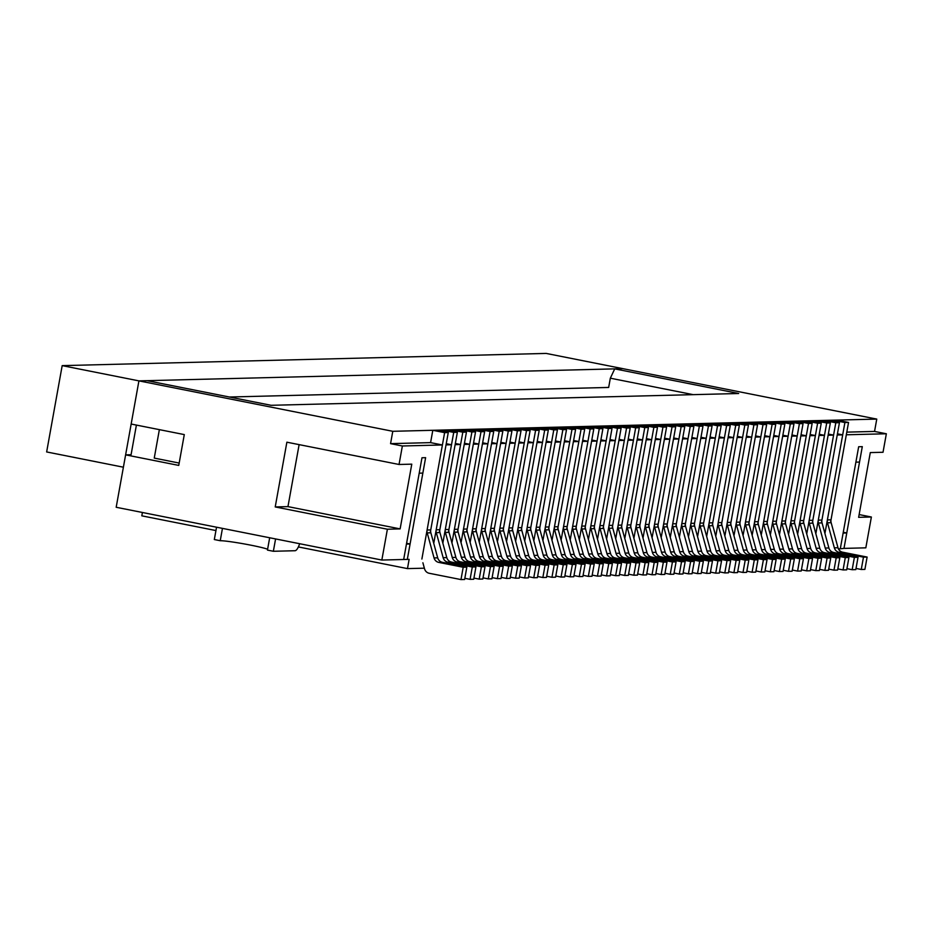 <?xml version="1.0" encoding="UTF-8"?>
<svg xmlns="http://www.w3.org/2000/svg" width="933" height="933" viewBox="0 0 933 933"><rect width="100%" height="100%" fill="white"/><g stroke="black" fill="none" stroke-linecap="round" stroke-linejoin="round"><path stroke-width="1.4" d="M421.879 559.042L442.394 444.971L430.591 442.627L432.807 430.3L436.446 430.206L448.26 432.55L430.731 529.921A6.274 6.006 88.6 0 0 430.859 532.801L437.694 557.841A6.274 6.006 88.6 0 0 442.359 562.296L438.72 562.389L463.2 567.252L460.984 579.58L429.203 573.27A6.274 6.006 88.6 0 1 424.538 568.815L422.894 562.774M442.359 562.296L466.838 567.159L464.622 579.486L460.984 579.58M438.72 562.389A6.274 6.006 88.6 0 1 434.055 557.934L427.221 532.895A6.274 6.006 88.6 0 1 427.092 530.014L444.621 432.644L432.807 430.3M448.26 432.55L444.621 432.644M466.838 567.159L463.2 567.252M441.694 431.244L441.904 430.066L445.542 429.973L457.357 432.317L439.828 529.687L436.189 529.781A6.274 6.006 88.6 0 0 436.317 532.661L443.152 557.701A6.274 6.006 88.6 0 0 447.817 562.156L472.296 567.019L470.08 579.346L464.832 578.308M470.08 579.346L473.719 579.265L475.935 566.926L451.455 562.063A6.274 6.006 88.6 0 1 446.79 557.607L439.956 532.568A6.274 6.006 88.6 0 1 439.828 529.687M441.904 430.066L453.718 432.411L436.189 529.781M457.357 432.317L453.718 432.411M475.935 566.926L472.296 567.019M450.791 431.023L451.001 429.833L454.639 429.751L466.453 432.096L448.936 529.454L445.286 529.547A6.274 6.006 88.6 0 0 445.414 532.428L452.248 557.467A6.274 6.006 88.6 0 0 456.913 561.923L481.393 566.786L479.177 579.125L473.929 578.075M479.177 579.125L482.816 579.031L485.032 566.693L460.552 561.841A6.274 6.006 88.6 0 1 455.887 557.374L449.053 532.346A6.274 6.006 88.6 0 1 448.936 529.454M451.001 429.833L462.815 432.189L445.286 529.547M466.453 432.096L462.815 432.189M485.032 566.693L481.393 566.786M459.887 430.789L460.097 429.612L463.736 429.518L475.55 431.862L458.033 529.233L454.394 529.326A6.274 6.006 88.6 0 0 454.511 532.207L461.345 557.246A6.274 6.006 88.6 0 0 466.01 561.701L490.49 566.564L488.274 578.892L483.026 577.854M488.274 578.892L491.913 578.798L494.128 566.471L469.649 561.608A6.274 6.006 88.6 0 1 464.984 557.153L458.15 532.113A6.274 6.006 88.6 0 1 458.033 529.233M460.097 429.612L471.911 431.956L454.394 529.326M475.55 431.862L471.911 431.956M494.128 566.471L490.49 566.564M468.984 430.556L469.194 429.378L472.833 429.285L484.647 431.629L467.13 528.999L463.491 529.093A6.274 6.006 88.6 0 0 463.608 531.973L470.442 557.013A6.274 6.006 88.6 0 0 475.107 561.468L499.587 566.331L497.371 578.658L492.123 577.62M497.371 578.658L501.009 578.565L503.225 566.238L478.757 561.374A6.274 6.006 88.6 0 1 474.081 556.919L467.258 531.88A6.274 6.006 88.6 0 1 467.13 528.999M469.194 429.378L481.008 431.722L463.491 529.093M484.647 431.629L481.008 431.722M503.225 566.238L499.587 566.331M478.081 430.335L478.291 429.145L481.929 429.063L493.744 431.408L476.227 528.766L472.588 528.859A6.274 6.006 88.6 0 0 472.716 531.74L479.539 556.779A6.274 6.006 88.6 0 0 484.215 561.234L508.683 566.098L506.467 578.437L501.219 577.387M506.467 578.437L510.106 578.343L512.322 566.004L487.854 561.153A6.274 6.006 88.6 0 1 483.177 556.686L476.355 531.647A6.274 6.006 88.6 0 1 476.227 528.766M478.291 429.145L490.105 431.501L472.588 528.859M493.744 431.408L490.105 431.501M512.322 566.004L508.683 566.098M487.178 430.101L487.388 428.923L491.038 428.83L502.84 431.174L485.323 528.544L481.685 528.638A6.274 6.006 88.6 0 0 481.813 531.518L488.635 556.558A6.274 6.006 88.6 0 0 493.312 561.013L517.78 565.876L515.564 578.203L510.316 577.165M515.564 578.203L519.203 578.11L521.419 565.783L496.951 560.92A6.274 6.006 88.6 0 1 492.274 556.465L485.452 531.425A6.274 6.006 88.6 0 1 485.323 528.544M487.388 428.923L499.202 431.268L481.685 528.638M502.84 431.174L499.202 431.268M521.419 565.783L517.78 565.876M496.274 429.868L496.496 428.69L500.135 428.597L511.937 430.941L494.42 528.311L490.781 528.405A6.274 6.006 88.6 0 0 490.91 531.285L497.732 556.325A6.274 6.006 88.6 0 0 502.409 560.78L526.877 565.643L524.661 577.97L519.413 576.932M524.661 577.97L528.3 577.877L530.515 565.55L506.048 560.686A6.274 6.006 88.6 0 1 501.371 556.231L494.548 531.192A6.274 6.006 88.6 0 1 494.42 528.311M496.496 428.69L508.298 431.034L490.781 528.405M511.937 430.941L508.298 431.034M530.515 565.55L526.877 565.643M505.371 429.647L505.593 428.457L509.231 428.364L521.034 430.719L503.517 528.078L499.878 528.171A6.274 6.006 88.6 0 0 500.006 531.052L506.841 556.091A6.274 6.006 88.6 0 0 511.506 560.546L535.974 565.41L533.758 577.749L528.51 576.699M533.758 577.749L537.396 577.655L539.612 565.316L515.144 560.453A6.274 6.006 88.6 0 1 510.479 555.998L503.645 530.959A6.274 6.006 88.6 0 1 503.517 528.078M505.593 428.457L517.395 430.801L499.878 528.171M521.034 430.719L517.395 430.801M539.612 565.316L535.974 565.41M514.468 429.413L514.689 428.235L518.328 428.142L530.131 430.486L512.614 527.856L508.975 527.95A6.274 6.006 88.6 0 0 509.103 530.83L515.937 555.858A6.274 6.006 88.6 0 0 520.602 560.325L545.07 565.188L542.854 577.515L537.606 576.477M542.854 577.515L546.493 577.422L548.709 565.095L524.241 560.232A6.274 6.006 88.6 0 1 519.576 555.776L512.742 530.737A6.274 6.006 88.6 0 1 512.614 527.856M514.689 428.235L526.492 430.579L508.975 527.95M530.131 430.486L526.492 430.579M548.709 565.095L545.07 565.188M523.576 429.18L523.786 428.002L527.425 427.909L539.227 430.253L521.71 527.623L518.072 527.716A6.274 6.006 88.6 0 0 518.2 530.597L525.034 555.636A6.274 6.006 88.6 0 0 529.699 560.092L554.167 564.955L551.951 577.282L546.703 576.244M551.951 577.282L555.59 577.189L557.806 564.862L533.338 559.998A6.274 6.006 88.6 0 1 528.673 555.543L521.839 530.504A6.274 6.006 88.6 0 1 521.71 527.623M523.786 428.002L535.589 430.346L518.072 527.716M539.227 430.253L535.589 430.346M557.806 564.862L554.167 564.955M532.673 428.947L532.883 427.769L536.522 427.676L548.324 430.031L530.807 527.39L527.168 527.483A6.274 6.006 88.6 0 0 527.297 530.364L534.131 555.403A6.274 6.006 88.6 0 0 538.796 559.858L563.275 564.722L561.048 577.061L555.8 576.011M561.048 577.061L564.687 576.967L566.914 564.628L542.435 559.765A6.274 6.006 88.6 0 1 537.77 555.31L530.935 530.271A6.274 6.006 88.6 0 1 530.807 527.39M532.883 427.769L544.685 430.113L527.168 527.483M548.324 430.031L544.685 430.113M566.914 564.628L563.275 564.722M541.77 428.725L541.98 427.547L545.618 427.454L557.421 429.798L539.904 527.168L536.265 527.25A6.274 6.006 88.6 0 0 536.393 530.142L543.228 555.17A6.274 6.006 88.6 0 0 547.893 559.637L572.372 564.5L570.145 576.827L564.897 575.789M570.145 576.827L573.783 576.734L576.011 564.407L551.531 559.543A6.274 6.006 88.6 0 1 546.866 555.088L540.032 530.049A6.274 6.006 88.6 0 1 539.904 527.168M541.98 427.547L553.782 429.891L536.265 527.25M557.421 429.798L553.782 429.891M576.011 564.407L572.372 564.5M550.867 428.492L551.076 427.314L554.715 427.221L566.518 429.565L549.001 526.935L545.362 527.028A6.274 6.006 88.6 0 0 545.49 529.909L552.324 554.948A6.274 6.006 88.6 0 0 556.989 559.403L581.469 564.267L579.241 576.594L574.005 575.556M579.241 576.594L582.88 576.501L585.108 564.173L560.628 559.31A6.274 6.006 88.6 0 1 555.963 554.855L549.129 529.816A6.274 6.006 88.6 0 1 549.001 526.935M551.076 427.314L562.879 429.658L545.362 527.028M566.518 429.565L562.879 429.658M585.108 564.173L581.469 564.267M559.963 428.259L560.173 427.081L563.812 426.987L575.614 429.343L558.097 526.702L554.459 526.795A6.274 6.006 88.6 0 0 554.587 529.676L561.421 554.715A6.274 6.006 88.6 0 0 566.086 559.17L590.566 564.033L588.338 576.372L583.102 575.323M588.338 576.372L591.977 576.279L594.204 563.94L569.725 559.077A6.274 6.006 88.6 0 1 565.06 554.622L558.226 529.582A6.274 6.006 88.6 0 1 558.097 526.702M560.173 427.081L571.976 429.425L554.459 526.795M575.614 429.343L571.976 429.425M594.204 563.94L590.566 564.033M569.06 428.037L569.27 426.859L572.909 426.766L584.711 429.11L567.194 526.48L563.555 526.562A6.274 6.006 88.6 0 0 563.684 529.443L570.518 554.482A6.274 6.006 88.6 0 0 575.183 558.949L599.662 563.8L597.435 576.139L592.198 575.09M597.435 576.139L601.085 576.046L603.301 563.719L578.822 558.855A6.274 6.006 88.6 0 1 574.157 554.4L567.322 529.361A6.274 6.006 88.6 0 1 567.194 526.48M569.27 426.859L581.072 429.203L563.555 526.562M584.711 429.11L581.072 429.203M603.301 563.719L599.662 563.8M578.157 427.804L578.367 426.626L582.005 426.533L593.808 428.877L576.291 526.247L572.652 526.34A6.274 6.006 88.6 0 0 572.78 529.221L579.615 554.26A6.274 6.006 88.6 0 0 584.28 558.715L608.759 563.579L606.543 575.906L601.295 574.868M606.543 575.906L610.182 575.813L612.398 563.485L587.918 558.622A6.274 6.006 88.6 0 1 583.253 554.167L576.419 529.128A6.274 6.006 88.6 0 1 576.291 526.247M578.367 426.626L590.169 428.97L572.652 526.34M593.808 428.877L590.169 428.97M612.398 563.485L608.759 563.579M587.254 427.571L587.463 426.393L591.102 426.299L602.916 428.644L585.388 526.014L581.749 526.107A6.274 6.006 88.6 0 0 581.877 528.988L588.711 554.027A6.274 6.006 88.6 0 0 593.376 558.482L617.856 563.345L615.64 575.673L610.392 574.635M615.64 575.673L619.279 575.591L621.495 563.252L597.015 558.389A6.274 6.006 88.6 0 1 592.35 553.934L585.516 528.894A6.274 6.006 88.6 0 1 585.388 526.014M587.463 426.393L599.266 428.737L581.749 526.107M602.916 428.644L599.266 428.737M621.495 563.252L617.856 563.345M596.35 427.349L596.56 426.171L600.199 426.078L612.013 428.422L594.484 525.792L590.846 525.874A6.274 6.006 88.6 0 0 590.974 528.754L597.808 553.794A6.274 6.006 88.6 0 0 602.473 558.261L626.953 563.112L624.737 575.451L619.489 574.401M624.737 575.451L628.375 575.358L630.591 563.031L606.112 558.167A6.274 6.006 88.6 0 1 601.447 553.701L594.613 528.673A6.274 6.006 88.6 0 1 594.484 525.792M596.56 426.171L608.374 428.515L590.846 525.874M612.013 428.422L608.374 428.515M630.591 563.031L626.953 563.112M605.447 427.116L605.657 425.938L609.296 425.845L621.11 428.189L603.581 525.559L599.942 525.652A6.274 6.006 88.6 0 0 600.071 528.533L606.905 553.572A6.274 6.006 88.6 0 0 611.57 558.027L636.049 562.891L633.834 575.218L628.585 574.18M633.834 575.218L637.472 575.125L639.688 562.797L615.209 557.934A6.274 6.006 88.6 0 1 610.544 553.479L603.709 528.44A6.274 6.006 88.6 0 1 603.581 525.559M605.657 425.938L617.471 428.282L599.942 525.652M621.11 428.189L617.471 428.282M639.688 562.797L636.049 562.891M614.544 426.882L614.754 425.705L618.392 425.611L630.207 427.955L612.689 525.326L609.039 525.419A6.274 6.006 88.6 0 0 609.167 528.3L616.002 553.339A6.274 6.006 88.6 0 0 620.667 557.794L645.146 562.657L642.93 574.985L637.682 573.947M642.93 574.985L646.569 574.903L648.785 562.564L624.305 557.701A6.274 6.006 88.6 0 1 619.64 553.246L612.806 528.206A6.274 6.006 88.6 0 1 612.689 525.326M614.754 425.705L626.568 428.049L609.039 525.419M630.207 427.955L626.568 428.049M648.785 562.564L645.146 562.657M623.641 426.661L623.85 425.471L627.489 425.39L639.303 427.734L621.786 525.092L618.147 525.186A6.274 6.006 88.6 0 0 618.264 528.066L625.098 553.106A6.274 6.006 88.6 0 0 629.763 557.561L654.243 562.424L652.027 574.763L646.779 573.713M652.027 574.763L655.666 574.67L657.882 562.342L633.402 557.479A6.274 6.006 88.6 0 1 628.737 553.012L621.903 527.985A6.274 6.006 88.6 0 1 621.786 525.092M623.85 425.471L635.665 427.827L618.147 525.186M639.303 427.734L635.665 427.827M657.882 562.342L654.243 562.424M632.737 426.428L632.947 425.25L636.586 425.156L648.4 427.501L630.883 524.871L627.244 524.964A6.274 6.006 88.6 0 0 627.361 527.845L634.195 552.884A6.274 6.006 88.6 0 0 638.86 557.339L663.34 562.202L661.124 574.53L655.876 573.492M661.124 574.53L664.763 574.436L666.978 562.109L642.499 557.246A6.274 6.006 88.6 0 1 637.834 552.791L631.011 527.751A6.274 6.006 88.6 0 1 630.883 524.871M632.947 425.25L644.761 427.594L627.244 524.964M648.4 427.501L644.761 427.594M666.978 562.109L663.34 562.202M641.834 426.194L642.044 425.016L645.683 424.923L657.497 427.267L639.98 524.638L636.341 524.731A6.274 6.006 88.6 0 0 636.469 527.611L643.292 552.651A6.274 6.006 88.6 0 0 647.969 557.106L672.436 561.969L670.221 574.296L664.972 573.259M670.221 574.296L673.859 574.215L676.075 561.876L651.607 557.013A6.274 6.006 88.6 0 1 646.931 552.558L640.108 527.518A6.274 6.006 88.6 0 1 639.98 524.638M642.044 425.016L653.858 427.361L636.341 524.731M657.497 427.267L653.858 427.361M676.075 561.876L672.436 561.969M650.931 425.973L651.141 424.783L654.791 424.702L666.594 427.046L649.076 524.404L645.438 524.498A6.274 6.006 88.6 0 0 645.566 527.378L652.389 552.418A6.274 6.006 88.6 0 0 657.065 556.873L681.533 561.736L679.317 574.075L674.069 573.025M679.317 574.075L682.956 573.982L685.172 561.643L660.704 556.791A6.274 6.006 88.6 0 1 656.027 552.324L649.205 527.285A6.274 6.006 88.6 0 1 649.076 524.404M651.141 424.783L662.955 427.139L645.438 524.498M666.594 427.046L662.955 427.139M685.172 561.643L681.533 561.736M660.028 425.74L660.249 424.562L663.888 424.468L675.69 426.813L658.173 524.183L654.534 524.276A6.274 6.006 88.6 0 0 654.663 527.157L661.485 552.196A6.274 6.006 88.6 0 0 666.162 556.651L690.63 561.514L688.414 573.842L683.166 572.804M688.414 573.842L692.053 573.748L694.269 561.421L669.801 556.558A6.274 6.006 88.6 0 1 665.124 552.103L658.301 527.063A6.274 6.006 88.6 0 1 658.173 524.183M660.249 424.562L672.052 426.906L654.534 524.276M675.69 426.813L672.052 426.906M694.269 561.421L690.63 561.514M669.124 425.506L669.346 424.328L672.985 424.235L684.787 426.579L667.27 523.949L663.631 524.043A6.274 6.006 88.6 0 0 663.76 526.923L670.594 551.963A6.274 6.006 88.6 0 0 675.259 556.418L699.727 561.281L697.511 573.608L692.263 572.57M697.511 573.608L701.15 573.515L703.365 561.188L678.897 556.325A6.274 6.006 88.6 0 1 674.232 551.87L667.398 526.83A6.274 6.006 88.6 0 1 667.27 523.949M669.346 424.328L681.148 426.673L663.631 524.043M684.787 426.579L681.148 426.673M703.365 561.188L699.727 561.281M678.221 425.285L678.443 424.095L682.081 424.014L693.884 426.358L676.367 523.716L672.728 523.81A6.274 6.006 88.6 0 0 672.856 526.69L679.69 551.73A6.274 6.006 88.6 0 0 684.356 556.185L708.823 561.048L706.608 573.387L701.359 572.337M706.608 573.387L710.246 573.294L712.462 560.955L687.994 556.103A6.274 6.006 88.6 0 1 683.329 551.636L676.495 526.597A6.274 6.006 88.6 0 1 676.367 523.716M678.443 424.095L690.245 426.451L672.728 523.81M693.884 426.358L690.245 426.451M712.462 560.955L708.823 561.048M687.318 425.051L687.539 423.874L691.178 423.78L702.981 426.124L685.463 523.495L681.825 523.588A6.274 6.006 88.6 0 0 681.953 526.469L688.787 551.508A6.274 6.006 88.6 0 0 693.452 555.963L717.92 560.826L715.704 573.154L710.456 572.116M715.704 573.154L719.343 573.06L721.559 560.733L697.091 555.87A6.274 6.006 88.6 0 1 692.426 551.415L685.592 526.375A6.274 6.006 88.6 0 1 685.463 523.495M687.539 423.874L699.342 426.218L681.825 523.588M702.981 426.124L699.342 426.218M721.559 560.733L717.92 560.826M696.426 424.818L696.636 423.64L700.275 423.547L712.077 425.891L694.56 523.261L690.921 523.355A6.274 6.006 88.6 0 0 691.05 526.235L697.884 551.275A6.274 6.006 88.6 0 0 702.549 555.73L727.029 560.593L724.801 572.92L719.553 571.882M724.801 572.92L728.44 572.827L730.667 560.5L706.188 555.636A6.274 6.006 88.6 0 1 701.523 551.181L694.688 526.142A6.274 6.006 88.6 0 1 694.56 523.261M696.636 423.64L708.439 425.984L690.921 523.355M712.077 425.891L708.439 425.984M730.667 560.5L727.029 560.593M705.523 424.597L705.733 423.407L709.372 423.314L721.174 425.67L703.657 523.028L700.018 523.121A6.274 6.006 88.6 0 0 700.147 526.002L706.981 551.041A6.274 6.006 88.6 0 0 711.646 555.497L736.125 560.36L733.898 572.699L728.65 571.649M733.898 572.699L737.536 572.605L739.764 560.266L715.284 555.403A6.274 6.006 88.6 0 1 710.619 550.948L703.785 525.909A6.274 6.006 88.6 0 1 703.657 523.028M705.733 423.407L717.535 425.751L700.018 523.121M721.174 425.67L717.535 425.751M739.764 560.266L736.125 560.36M714.62 424.363L714.83 423.185L718.468 423.092L730.271 425.436L712.754 522.807L709.115 522.9A6.274 6.006 88.6 0 0 709.243 525.78L716.077 550.808A6.274 6.006 88.6 0 0 720.742 555.275L745.222 560.138L742.995 572.465L737.758 571.428M742.995 572.465L746.633 572.372L748.861 560.045L724.381 555.182A6.274 6.006 88.6 0 1 719.716 550.727L712.882 525.687A6.274 6.006 88.6 0 1 712.754 522.807M714.83 423.185L726.632 425.53L709.115 522.9M730.271 425.436L726.632 425.53M748.861 560.045L745.222 560.138M723.716 424.13L723.926 422.952L727.565 422.859L739.368 425.203L721.85 522.573L718.212 522.667A6.274 6.006 88.6 0 0 718.34 525.547L725.174 550.587A6.274 6.006 88.6 0 0 729.839 555.042L754.319 559.905L752.091 572.232L746.855 571.194M752.091 572.232L755.73 572.139L757.958 559.812L733.478 554.948A6.274 6.006 88.6 0 1 728.813 550.493L721.979 525.454A6.274 6.006 88.6 0 1 721.85 522.573M723.926 422.952L735.729 425.296L718.212 522.667M739.368 425.203L735.729 425.296M757.958 559.812L754.319 559.905M732.813 423.897L733.023 422.719L736.662 422.626L748.464 424.981L730.947 522.34L727.308 522.433A6.274 6.006 88.6 0 0 727.437 525.314L734.271 550.353A6.274 6.006 88.6 0 0 738.936 554.808L763.416 559.672L761.188 572.011L755.952 570.961M761.188 572.011L764.838 571.917L767.054 559.578L742.575 554.715A6.274 6.006 88.6 0 1 737.91 550.26L731.075 525.221A6.274 6.006 88.6 0 1 730.947 522.34M733.023 422.719L744.826 425.063L727.308 522.433M748.464 424.981L744.826 425.063M767.054 559.578L763.416 559.672M741.91 423.675L742.12 422.497L745.759 422.404L757.561 424.748L740.044 522.118L736.405 522.2A6.274 6.006 88.6 0 0 736.534 525.092L743.368 550.12A6.274 6.006 88.6 0 0 748.033 554.587L772.512 559.45L770.296 571.777L765.048 570.739M770.296 571.777L773.935 571.684L776.151 559.357L751.671 554.494A6.274 6.006 88.6 0 1 747.006 550.038L740.172 524.999A6.274 6.006 88.6 0 1 740.044 522.118M742.12 422.497L753.922 424.842L736.405 522.2M757.561 424.748L753.922 424.842M776.151 559.357L772.512 559.45M751.007 423.442L751.217 422.264L754.855 422.171L766.669 424.515L749.141 521.885L745.502 521.979A6.274 6.006 88.6 0 0 745.63 524.859L752.465 549.899A6.274 6.006 88.6 0 0 757.13 554.354L781.609 559.217L779.393 571.544L774.145 570.506M779.393 571.544L783.032 571.451L785.248 559.124L760.768 554.26A6.274 6.006 88.6 0 1 756.103 549.805L749.269 524.766A6.274 6.006 88.6 0 1 749.141 521.885M751.217 422.264L763.019 424.608L745.502 521.979M766.669 424.515L763.019 424.608M785.248 559.124L781.609 559.217M760.103 423.209L760.313 422.031L763.952 421.938L775.766 424.293L758.237 521.652L754.599 521.745A6.274 6.006 88.6 0 0 754.727 524.626L761.561 549.665A6.274 6.006 88.6 0 0 766.226 554.12L790.706 558.984L788.49 571.323L783.242 570.273M788.49 571.323L792.129 571.229L794.345 558.89L769.865 554.027A6.274 6.006 88.6 0 1 765.2 549.572L758.366 524.533A6.274 6.006 88.6 0 1 758.237 521.652M760.313 422.031L772.127 424.375L754.599 521.745M775.766 424.293L772.127 424.375M794.345 558.89L790.706 558.984M769.2 422.987L769.41 421.809L773.049 421.716L784.863 424.06L767.334 521.43L763.695 521.512A6.274 6.006 88.6 0 0 763.824 524.393L770.658 549.432A6.274 6.006 88.6 0 0 775.323 553.899L799.803 558.75L797.587 571.089L792.339 570.04M797.587 571.089L801.225 570.996L803.441 558.669L778.962 553.805A6.274 6.006 88.6 0 1 774.297 549.339L767.462 524.311A6.274 6.006 88.6 0 1 767.334 521.43M769.41 421.809L781.224 424.153L763.695 521.512M784.863 424.06L781.224 424.153M803.441 558.669L799.803 558.75M778.297 422.754L778.507 421.576L782.146 421.483L793.96 423.827L776.431 521.197L772.792 521.29A6.274 6.006 88.6 0 0 772.921 524.171L779.755 549.21A6.274 6.006 88.6 0 0 784.42 553.666L808.899 558.529L806.683 570.856L801.435 569.818M806.683 570.856L810.322 570.763L812.538 558.435L788.058 553.572A6.274 6.006 88.6 0 1 783.393 549.117L776.559 524.078A6.274 6.006 88.6 0 1 776.431 521.197M778.507 421.576L790.321 423.92L772.792 521.29M793.96 423.827L790.321 423.92M812.538 558.435L808.899 558.529M787.394 422.521L787.604 421.343L791.242 421.25L803.056 423.594L785.539 520.964L781.901 521.057A6.274 6.006 88.6 0 0 782.017 523.938L788.851 548.977A6.274 6.006 88.6 0 0 793.516 553.432L817.996 558.296L815.78 570.623L810.532 569.585M815.78 570.623L819.419 570.541L821.635 558.202L797.155 553.339A6.274 6.006 88.6 0 1 792.49 548.884L785.656 523.845A6.274 6.006 88.6 0 1 785.539 520.964M787.604 421.343L799.418 423.687L781.901 521.057M803.056 423.594L799.418 423.687M821.635 558.202L817.996 558.296M796.49 422.299L796.7 421.121L800.339 421.028L812.153 423.372L794.636 520.742L790.997 520.824A6.274 6.006 88.6 0 0 791.114 523.705L797.948 548.744A6.274 6.006 88.6 0 0 802.613 553.211L827.093 558.062L824.877 570.401L819.629 569.352M824.877 570.401L828.516 570.308L830.732 557.981L806.252 553.117A6.274 6.006 88.6 0 1 801.587 548.651L794.764 523.623A6.274 6.006 88.6 0 1 794.636 520.742M796.7 421.121L808.514 423.465L790.997 520.824M812.153 423.372L808.514 423.465M830.732 557.981L827.093 558.062M805.587 422.066L805.797 420.888L809.436 420.795L821.25 423.139L803.733 520.509L800.094 520.602A6.274 6.006 88.6 0 0 800.222 523.483L807.045 548.522A6.274 6.006 88.6 0 0 811.722 552.977L836.19 557.841L833.974 570.168L828.726 569.13M833.974 570.168L837.612 570.075L839.828 557.747L815.36 552.884A6.274 6.006 88.6 0 1 810.684 548.429L803.861 523.39A6.274 6.006 88.6 0 1 803.733 520.509M805.797 420.888L817.611 423.232L800.094 520.602M821.25 423.139L817.611 423.232M839.828 557.747L836.19 557.841M814.684 421.833L814.894 420.655L818.533 420.561L830.347 422.906L812.83 520.276L809.191 520.369A6.274 6.006 88.6 0 0 809.319 523.25L816.142 548.289A6.274 6.006 88.6 0 0 820.818 552.744L845.286 557.607L843.07 569.935L837.822 568.897M843.07 569.935L846.709 569.853L848.925 557.514L824.457 552.651A6.274 6.006 88.6 0 1 819.78 548.196L812.958 523.156A6.274 6.006 88.6 0 1 812.83 520.276M814.894 420.655L826.708 422.999L809.191 520.369M830.347 422.906L826.708 422.999M848.925 557.514L845.286 557.607M823.781 421.611L824.002 420.421L827.641 420.34L839.443 422.684L821.926 520.043L818.288 520.136A6.274 6.006 88.6 0 0 818.416 523.016L825.239 548.056A6.274 6.006 88.6 0 0 829.915 552.511L854.383 557.374L852.167 569.713L846.919 568.663M852.167 569.713L855.806 569.62L858.022 557.293L833.554 552.429A6.274 6.006 88.6 0 1 828.877 547.963L822.055 522.935A6.274 6.006 88.6 0 1 821.926 520.043M824.002 420.421L835.805 422.777L818.288 520.136M839.443 422.684L835.805 422.777M858.022 557.293L854.383 557.374M832.877 421.378L833.099 420.2L836.738 420.107L848.54 422.451L831.023 519.821L827.384 519.914A6.274 6.006 88.6 0 0 827.513 522.795L834.347 547.834A6.274 6.006 88.6 0 0 839.012 552.289L863.48 557.153L861.264 569.48L856.016 568.442M861.264 569.48L864.903 569.387L867.119 557.059L842.651 552.196A6.274 6.006 88.6 0 1 837.986 547.741L831.151 522.702A6.274 6.006 88.6 0 1 831.023 519.821M833.099 420.2L844.901 422.544L827.384 519.914M848.54 422.451L844.901 422.544M867.119 557.059L863.48 557.153M273.357 551.275L267.456 550.097L269.672 537.77L275.585 538.936L273.357 551.275L295.015 550.727A13.179 3.732 101.2 0 0 299.645 543.717M220.235 540.72L222.451 528.381L216.549 527.215L214.322 539.542L220.235 540.72A25.109 1.528 -169.8 0 1 244.119 543.904A25.109 1.528 -169.8 0 1 267.608 549.245M442.394 444.971L402.368 445.986L399.044 464.482L411.78 464.156L400.129 528.894L387.393 529.221L381.842 560.045L407.313 559.403L425.623 457.671L422.847 473.089L419.209 473.183L421.984 457.765L425.623 457.671L421.984 457.765L403.674 559.497L406.45 544.079L410.088 543.997L406.59 543.298M298.362 546.936L407.476 568.605L409.132 559.357L407.313 559.403L410.088 543.997M838.452 548.966L843.992 548.394L862.302 446.65L859.526 462.068L855.888 462.162L858.663 446.744L862.302 446.65L858.663 446.744L840.353 548.476L843.129 533.07L846.767 532.976L843.269 532.276M859.13 514.573L871.375 517.01L865.824 547.834L843.992 548.394L846.767 532.976M381.842 560.045L116.182 507.272L125.617 454.861L178.751 465.415L184.291 434.591L131.156 424.037L138.924 380.874L147.111 380.676L271.095 405.295L738.691 393.504L614.719 368.873L622.906 368.663L876.763 419.092L874.548 431.431L886.35 433.775L846.324 434.778L830.498 522.713M824.935 533.501L842.686 434.871L837.228 435.011L821.402 522.947M815.839 533.734L833.589 435.105L828.131 435.245L812.305 523.18M806.742 533.968L824.492 435.338L819.034 435.466L803.208 523.401M797.645 534.189L815.395 435.559L809.937 435.699L794.111 523.635M788.548 534.422L806.299 435.793L800.829 435.933L785.015 523.868M779.452 534.656L797.19 436.026L791.732 436.154L775.918 524.089M770.355 534.877L788.093 436.247L782.635 436.387L766.821 524.323M761.258 535.11L778.997 436.481L773.539 436.621L757.724 524.556M752.161 535.344L769.9 436.714L764.442 436.854L748.628 524.778M743.065 535.565L760.803 436.936L755.345 437.076L739.531 525.011M733.968 535.799L751.706 437.169L746.248 437.309L730.434 525.244M724.859 536.032L742.61 437.402L737.152 437.542L721.326 525.466M715.763 536.253L733.513 437.624L728.055 437.764L712.229 525.699M706.666 536.487L724.416 437.857L718.958 437.997L703.132 525.932M697.569 536.72L715.319 438.09L709.861 438.23L694.035 526.154M688.472 536.942L706.223 438.323L700.765 438.452L684.939 526.387M679.376 537.175L697.126 438.545L691.668 438.685L675.842 526.62M670.279 537.408L688.029 438.778L682.571 438.918L666.745 526.853M661.182 537.641L678.932 439.011L673.474 439.14L657.648 527.075M652.085 537.863L669.836 439.233L664.378 439.373L648.552 527.308M642.989 538.096L660.739 439.466L655.281 439.606L639.455 527.542M633.892 538.329L651.642 439.7L646.184 439.828L630.358 527.763M624.795 538.551L642.545 439.921L637.076 440.061L621.261 527.996M615.698 538.784L633.437 440.154L627.979 440.294L612.165 528.23M606.602 539.017L624.34 440.388L618.882 440.516L603.068 528.451M597.505 539.239L615.244 440.609L609.785 440.749L593.971 528.684M588.408 539.472L606.147 440.843L600.689 440.982L584.874 528.918M579.311 539.706L597.05 441.076L591.592 441.216L575.778 529.139M570.215 539.927L587.953 441.297L582.495 441.437L566.681 529.373M561.106 540.16L578.857 441.531L573.398 441.671L557.572 529.606M552.009 540.394L569.76 441.764L564.302 441.904L548.476 529.827M542.913 540.615L560.663 441.985L555.205 442.125L539.379 530.061M533.816 540.848L551.566 442.219L546.108 442.359L530.282 530.294M524.719 541.082L542.47 442.452L537.011 442.592L521.185 530.515M515.622 541.303L533.373 442.674L527.915 442.813L512.089 530.749M506.526 541.537L524.276 442.907L518.818 443.047L502.992 530.982M497.429 541.77L515.179 443.14L509.721 443.28L493.895 531.204M488.332 541.991L506.083 443.373L500.624 443.502L484.798 531.437M479.235 542.225L496.986 443.595L491.528 443.735L475.702 531.67M470.139 542.458L487.889 443.828L482.431 443.968L466.605 531.903M461.042 542.691L478.792 444.061L473.323 444.19L457.508 532.125M451.945 542.913L469.684 444.283L464.226 444.423L448.411 532.358M442.848 543.146L460.587 444.516L455.129 444.656L439.315 532.591M433.752 543.379L451.49 444.749L446.032 444.878L430.218 532.813M407.476 568.605L424.363 568.185M871.375 517.01L858.64 517.325L870.291 452.587L883.026 452.272L886.35 433.775M614.719 368.873L610.334 378.192L693.184 394.647M842.686 434.871L837.437 433.833M142.411 512.485L141.816 515.832L215.943 530.562M136.405 425.075L131.075 454.733L125.617 454.861M62.184 365.631L46.65 451.945L123.401 467.2L138.924 380.874L622.906 368.663L546.167 353.42L62.184 365.631L392.781 431.303L876.763 419.092M229.355 397.015L608.666 387.44L610.334 378.192M430.591 442.627L390.565 443.641L392.781 431.303M874.548 431.431L846.802 432.131M402.368 445.986L390.565 443.641M299.12 444.633L287.959 506.619L275.223 506.934L387.393 529.221M275.223 506.934L286.874 442.195L399.044 464.482M287.959 506.619L400.129 528.894M159.368 429.635L154.248 458.103L179.171 463.06M451.49 444.749L446.254 443.7M460.587 444.516L455.351 443.478M469.684 444.283L464.447 443.245M478.792 444.061L473.544 443.012M487.889 443.828L482.641 442.79M496.986 443.595L491.738 442.557M506.083 443.373L500.834 442.324M515.179 443.14L509.931 442.09M524.276 442.907L519.028 441.869M533.373 442.674L528.125 441.636M542.47 442.452L537.221 441.402M551.566 442.219L546.318 441.181M560.663 441.985L555.415 440.947M569.76 441.764L564.512 440.714M578.857 441.531L573.608 440.493M587.953 441.297L582.705 440.259M597.05 441.076L591.802 440.026M606.147 440.843L600.899 439.805M615.244 440.609L610.007 439.571M624.34 440.388L619.104 439.338M633.437 440.154L628.201 439.116M642.545 439.921L637.297 438.883M651.642 439.7L646.394 438.65M660.739 439.466L655.491 438.428M669.836 439.233L664.588 438.195M678.932 439.011L673.684 437.962M688.029 438.778L682.781 437.74M697.126 438.545L691.878 437.507M706.223 438.323L700.975 437.274M715.319 438.09L710.071 437.041M724.416 437.857L719.168 436.819M733.513 437.624L728.265 436.586M742.61 437.402L737.362 436.352M751.706 437.169L746.458 436.131M760.803 436.936L755.555 435.898M769.9 436.714L764.652 435.664M778.997 436.481L773.76 435.443M788.093 436.247L782.857 435.21M797.19 436.026L791.954 434.976M806.299 435.793L801.05 434.755M815.395 435.559L810.147 434.521M824.492 435.338L819.244 434.288M833.589 435.105L828.341 434.067M430.731 529.921L427.092 530.014M430.859 532.801L427.221 532.895M437.694 557.841L434.055 557.934M439.956 532.568L436.317 532.661M446.79 557.607L443.152 557.701M451.455 562.063L447.817 562.156M449.053 532.346L445.414 532.428M455.887 557.374L452.248 557.467M460.552 561.841L456.913 561.923M458.15 532.113L454.511 532.207M464.984 557.153L461.345 557.246M469.649 561.608L466.01 561.701M467.258 531.88L463.608 531.973M474.081 556.919L470.442 557.013M478.757 561.374L475.107 561.468M476.355 531.647L472.716 531.74M483.177 556.686L479.539 556.779M487.854 561.153L484.215 561.234M485.452 531.425L481.813 531.518M492.274 556.465L488.635 556.558M496.951 560.92L493.312 561.013M494.548 531.192L490.91 531.285M501.371 556.231L497.732 556.325M506.048 560.686L502.409 560.78M503.645 530.959L500.006 531.052M510.479 555.998L506.841 556.091M515.144 560.453L511.506 560.546M512.742 530.737L509.103 530.83M519.576 555.776L515.937 555.858M524.241 560.232L520.602 560.325M521.839 530.504L518.2 530.597M528.673 555.543L525.034 555.636M533.338 559.998L529.699 560.092M530.935 530.271L527.297 530.364M537.77 555.31L534.131 555.403M542.435 559.765L538.796 559.858M540.032 530.049L536.393 530.142M546.866 555.088L543.228 555.17M551.531 559.543L547.893 559.637M549.129 529.816L545.49 529.909M555.963 554.855L552.324 554.948M560.628 559.31L556.989 559.403M558.226 529.582L554.587 529.676M565.06 554.622L561.421 554.715M569.725 559.077L566.086 559.17M567.322 529.361L563.684 529.443M574.157 554.4L570.518 554.482M578.822 558.855L575.183 558.949M576.419 529.128L572.78 529.221M583.253 554.167L579.615 554.26M587.918 558.622L584.28 558.715M585.516 528.894L581.877 528.988M592.35 553.934L588.711 554.027M597.015 558.389L593.376 558.482M594.613 528.673L590.974 528.754M601.447 553.701L597.808 553.794M606.112 558.167L602.473 558.261M603.709 528.44L600.071 528.533M610.544 553.479L606.905 553.572M615.209 557.934L611.57 558.027M612.806 528.206L609.167 528.3M619.64 553.246L616.002 553.339M624.305 557.701L620.667 557.794M621.903 527.985L618.264 528.066M628.737 553.012L625.098 553.106M633.402 557.479L629.763 557.561M631.011 527.751L627.361 527.845M637.834 552.791L634.195 552.884M642.499 557.246L638.86 557.339M640.108 527.518L636.469 527.611M646.931 552.558L643.292 552.651M651.607 557.013L647.969 557.106M649.205 527.285L645.566 527.378M656.027 552.324L652.389 552.418M660.704 556.791L657.065 556.873M658.301 527.063L654.663 527.157M665.124 552.103L661.485 552.196M669.801 556.558L666.162 556.651M667.398 526.83L663.76 526.923M674.232 551.87L670.594 551.963M678.897 556.325L675.259 556.418M676.495 526.597L672.856 526.69M683.329 551.636L679.69 551.73M687.994 556.103L684.356 556.185M685.592 526.375L681.953 526.469M692.426 551.415L688.787 551.508M697.091 555.87L693.452 555.963M694.688 526.142L691.05 526.235M701.523 551.181L697.884 551.275M706.188 555.636L702.549 555.73M703.785 525.909L700.147 526.002M710.619 550.948L706.981 551.041M715.284 555.403L711.646 555.497M712.882 525.687L709.243 525.78M719.716 550.727L716.077 550.808M724.381 555.182L720.742 555.275M721.979 525.454L718.34 525.547M728.813 550.493L725.174 550.587M733.478 554.948L729.839 555.042M731.075 525.221L727.437 525.314M737.91 550.26L734.271 550.353M742.575 554.715L738.936 554.808M740.172 524.999L736.534 525.092M747.006 550.038L743.368 550.12M751.671 554.494L748.033 554.587M749.269 524.766L745.63 524.859M756.103 549.805L752.465 549.899M760.768 554.26L757.13 554.354M758.366 524.533L754.727 524.626M765.2 549.572L761.561 549.665M769.865 554.027L766.226 554.12M767.462 524.311L763.824 524.393M774.297 549.339L770.658 549.432M778.962 553.805L775.323 553.899M776.559 524.078L772.921 524.171M783.393 549.117L779.755 549.21M788.058 553.572L784.42 553.666M785.656 523.845L782.017 523.938M792.49 548.884L788.851 548.977M797.155 553.339L793.516 553.432M794.764 523.623L791.114 523.705M801.587 548.651L797.948 548.744M806.252 553.117L802.613 553.211M803.861 523.39L800.222 523.483M810.684 548.429L807.045 548.522M815.36 552.884L811.722 552.977M812.958 523.156L809.319 523.25M819.78 548.196L816.142 548.289M824.457 552.651L820.818 552.744M822.055 522.935L818.416 523.016M828.877 547.963L825.239 548.056M833.554 552.429L829.915 552.511M831.151 522.702L827.513 522.795M837.986 547.741L834.347 547.834M842.651 552.196L839.012 552.289"/></g></svg>
